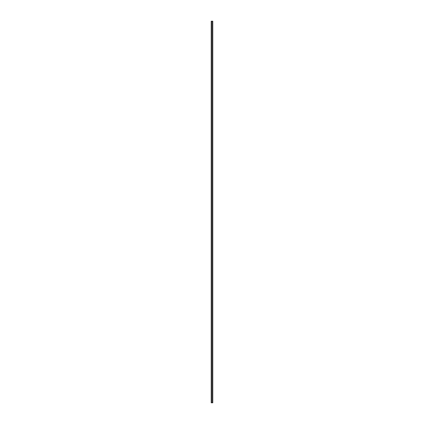 <?xml version="1.0" encoding="UTF-8"?>
<svg xmlns="http://www.w3.org/2000/svg" width="424" height="424" viewBox="0 0 424 424"><rect width="100%" height="100%" fill="white"/><g stroke="black" fill="none" stroke-linecap="round" stroke-linejoin="round"><path stroke-width="0.64" d="M212.784 21.2L212.784 402.8L212.784 21.2L211.216 21.2L211.216 402.8L212 402.8L212 21.2L212 402.8L212.784 402.8L211.216 402.8L211.216 21.2L212.784 21.2"/></g></svg>
